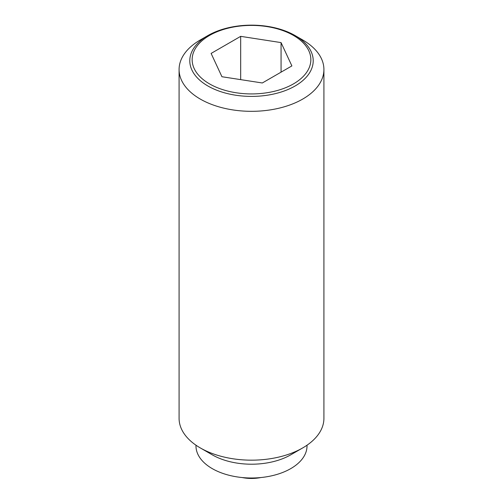 <?xml version="1.0" encoding="UTF-8"?>
<svg xmlns="http://www.w3.org/2000/svg" width="503" height="503" viewBox="0 0 503 503"><rect width="100%" height="100%" fill="white"/><g stroke="black" fill="none" stroke-linecap="round" stroke-linejoin="round"><path stroke-width="0.75" d="M302.705 39.957L295.135 35.587A61.706 35.625 180 0 1 295.135 85.969A61.706 35.625 180 0 1 207.865 85.969A61.706 35.625 180 0 1 207.865 35.587L207.865 35.587A61.706 35.625 180 0 1 295.135 35.587L302.705 39.957A72.413 41.806 0 0 1 323.913 69.521L323.913 418.358A72.413 41.806 0 0 1 302.705 447.921A72.413 41.806 0 0 1 200.295 447.921L212.241 454.819A55.519 32.054 0 0 0 290.759 454.819L302.705 447.921M207.865 35.587L200.295 39.957A72.413 41.806 0 0 0 179.087 69.521A72.413 41.806 0 0 0 200.295 99.078A72.413 41.806 0 0 0 279.209 108.145A72.413 41.806 0 0 0 323.913 69.521M179.087 69.521L179.087 418.358A72.413 41.806 0 0 0 200.295 447.921L212.241 454.819M195.981 445.205L195.981 445.954A55.519 32.054 0 0 0 212.241 468.614A55.519 32.054 0 0 0 272.745 475.561A55.519 32.054 0 0 0 307.019 445.954L307.019 445.205M293.463 83.894A59.348 34.261 0 0 0 293.463 35.436A59.348 34.261 0 0 0 209.537 35.436A59.348 34.261 0 0 0 209.537 83.894A59.348 34.261 0 0 0 293.463 83.894M240.679 36.348L281.064 42.598L291.885 65.912L262.321 82.976L221.936 76.733L211.115 53.419L240.679 36.348L240.679 79.631M281.064 42.598L281.064 72.155M242.15 477.548A48.275 48.275 0 0 0 260.85 477.548"/></g></svg>
